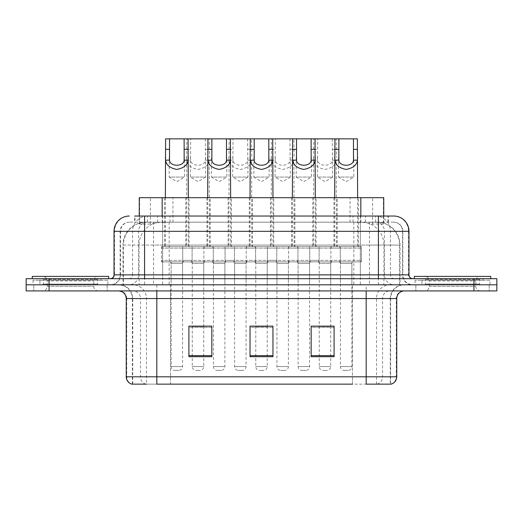 <?xml version="1.0" encoding="UTF-8"?>
<svg xmlns="http://www.w3.org/2000/svg" width="523" height="523" viewBox="0 0 523 523"><rect width="100%" height="100%" fill="white"/><g stroke="black" fill="none" stroke-linecap="round" stroke-linejoin="round"><path stroke-width="0.39" stroke-dasharray="2.62 1.96" d="M252.557 197.694L228.106 197.694L252.557 197.694L252.557 246.601L228.106 246.601L252.557 246.601M228.106 197.694L228.106 246.601M294.894 197.694L270.443 197.694L294.894 197.694L294.894 246.601L270.443 246.601L294.894 246.601M270.443 197.694L270.443 246.601M337.224 197.694L312.774 197.694L337.224 197.694L337.224 246.601L312.774 246.601L337.224 246.601M312.774 197.694L312.774 246.601M210.226 197.694L185.776 197.694L210.226 197.694L210.226 246.601L185.776 246.601L210.226 246.601M185.776 197.694L185.776 246.601M231.395 197.694L206.945 197.694L231.395 197.694L231.395 246.601L206.945 246.601L231.395 246.601M206.945 197.694L206.945 246.601M273.725 197.694L249.275 197.694L273.725 197.694L273.725 246.601L249.275 246.601L273.725 246.601M249.275 197.694L249.275 246.601M316.055 197.694L291.605 197.694L316.055 197.694L316.055 246.601L291.605 246.601L316.055 246.601M291.605 197.694L291.605 246.601M358.392 197.694L333.942 197.694L358.392 197.694L358.392 246.601L333.942 246.601L358.392 246.601M333.942 197.694L333.942 246.601M189.058 197.694L164.608 197.694L189.058 197.694L189.058 246.601L164.608 246.601L189.058 246.601M164.608 197.694L164.608 246.601M340.283 246.601L309.714 246.601L340.283 246.601L340.283 261.879L309.714 261.879L340.283 261.879M309.714 246.601L309.714 261.879M297.947 246.601L267.384 246.601L297.947 246.601L297.947 261.879L267.384 261.879L297.947 261.879M267.384 246.601L267.384 261.879M255.616 246.601L225.053 246.601L255.616 246.601L255.616 261.879L225.053 261.879L255.616 261.879M225.053 246.601L225.053 261.879M213.286 246.601L182.717 246.601L213.286 246.601L213.286 261.879L182.717 261.879L213.286 261.879M182.717 246.601L182.717 261.879M361.445 246.601L330.882 246.601L361.445 246.601L361.445 261.879L330.882 261.879L361.445 261.879M330.882 246.601L330.882 261.879M319.115 246.601L288.552 246.601L319.115 246.601L319.115 261.879L288.552 261.879L319.115 261.879M288.552 246.601L288.552 261.879M276.785 246.601L246.215 246.601L276.785 246.601L276.785 261.879L246.215 261.879L276.785 261.879M246.215 246.601L246.215 261.879M234.448 246.601L203.885 246.601L234.448 246.601L234.448 261.879L203.885 261.879L234.448 261.879M203.885 246.601L203.885 261.879M192.118 246.601L161.555 246.601L192.118 246.601L192.118 261.879L161.555 261.879L192.118 261.879M161.555 246.601L161.555 261.879M246.065 261.879L234.605 261.879L246.065 261.879L246.065 284.806L234.605 284.806L246.065 284.806M234.605 261.879L234.605 284.806M288.395 261.879L276.935 261.879L288.395 261.879L288.395 284.806L276.935 284.806L288.395 284.806M276.935 261.879L276.935 284.806M330.732 261.879L319.265 261.879L330.732 261.879L330.732 284.806L319.265 284.806L330.732 284.806M319.265 261.879L319.265 284.806M203.735 261.879L192.268 261.879L203.735 261.879L203.735 284.806L192.268 284.806L203.735 284.806M192.268 261.879L192.268 284.806M224.897 261.879L213.436 261.879L224.897 261.879L224.897 284.806L213.436 284.806L224.897 284.806M213.436 261.879L213.436 284.806M267.233 261.879L255.767 261.879L267.233 261.879L267.233 284.806L255.767 284.806L267.233 284.806M255.767 261.879L255.767 284.806M309.564 261.879L298.103 261.879L309.564 261.879L309.564 284.806L298.103 284.806L309.564 284.806M298.103 261.879L298.103 284.806M351.894 261.879L340.434 261.879L351.894 261.879L351.894 284.806L340.434 284.806L351.894 284.806M340.434 261.879L340.434 284.806M182.566 261.879L171.106 261.879L182.566 261.879L182.566 284.806L171.106 284.806L182.566 284.806M171.106 261.879L171.106 284.806M376.495 222.151L369.055 222.151L380.469 222.425C383.346 223.282 384.32 223.831 383.398 224.06L372.618 224.06L366.473 222.746L353.829 222.177L169.171 222.177L156.527 222.746L150.382 224.06L139.602 224.06L139.255 223.916L139.255 216.032M383.745 197.694L139.255 197.694M379.162 222.242A22.92 22.92 0 0 1 400.023 245.071L400.023 284.806L122.977 284.806L400.023 284.806M139.255 223.916C139.275 223.484 140.367 222.988 142.531 222.425L153.945 222.151L146.505 222.151M143.838 222.242A22.92 22.92 0 0 0 122.977 245.071L123.441 245.071L123.441 284.806M383.745 216.032L383.745 223.909L383.398 224.06L383.398 197.694M153.945 222.151L369.055 222.151M107.15 284.806L107.15 290.919L33.792 290.919L107.15 290.919L33.792 290.919L107.15 290.919L107.15 284.806L33.792 284.806L33.792 290.919L33.792 284.806L107.15 284.806M489.208 284.806L489.208 290.919L415.85 290.919L489.208 290.919L415.85 290.919L489.208 290.919L489.208 284.806L415.85 284.806L415.85 290.919L415.85 284.806L489.208 284.806M107.908 280.223L33.027 280.223L107.908 280.223L107.908 284.806L33.027 284.806L107.908 284.806M33.027 280.223L33.027 284.806M489.973 280.223L415.092 280.223L489.973 280.223L489.973 284.806L415.092 284.806L489.973 284.806M415.092 280.223L415.092 284.806M390.263 384.144L366.185 384.144L390.635 384.144L390.263 384.144L390.263 298.561L390.635 298.561A13.755 13.755 0 0 1 404.39 284.806L118.61 284.806L404.39 284.806M132.365 384.144L132.365 298.561L396.748 298.561M366.185 290.919L118.61 290.919L366.185 290.919M421.963 278.694L483.095 278.694L421.963 278.694L421.963 284.806L483.095 284.806L421.963 284.806L421.963 280.223L483.095 280.223L421.963 280.223M483.095 278.694L483.095 280.223M39.905 278.694L101.037 278.694L39.905 278.694L39.905 284.806L101.037 284.806L39.905 284.806L39.905 280.223L101.037 280.223L39.905 280.223M101.037 278.694L101.037 280.223M473.93 284.806L496.85 284.806L496.85 290.919L473.93 290.919L473.93 284.806L496.85 284.806L496.85 278.694L473.93 278.694L473.93 284.806L49.07 284.806L473.93 284.806M473.93 278.694L26.15 278.694L26.15 284.806L49.07 284.806L26.15 284.806L26.15 290.919L473.93 290.919M334.092 355.647L334.092 326.143L334.092 356.712L311.165 356.712L311.165 326.3L311.165 356.712L334.092 356.712L334.092 326.45L334.092 356.712L334.092 327.359L311.165 327.359L311.165 326.143L311.165 356.712L311.165 326.3L311.165 356.712L311.165 327.359L334.092 327.359L334.092 326.3L334.092 355.647L311.165 355.647L311.165 356.712L334.092 356.712L334.092 326.3L311.165 326.3L311.165 355.647M211.835 355.647L211.835 326.143L211.835 356.712L188.908 356.712L188.908 326.3L188.908 356.712L211.835 356.712L211.835 326.45L211.835 356.712L211.835 327.359L188.908 327.359L188.908 326.143L188.908 356.712L188.908 326.3L188.908 356.712L188.908 327.359L211.835 327.359L211.835 326.3L211.835 355.647L188.908 355.647L188.908 356.712L211.835 356.712L211.835 326.3L188.908 326.3L188.908 355.647M272.96 355.647L272.96 326.143L272.96 356.712L250.04 356.712L250.04 326.3L250.04 356.712L272.96 356.712L272.96 326.45L272.96 356.712L272.96 327.359L250.04 327.359L250.04 326.143L250.04 356.712L250.04 326.3L250.04 356.712L250.04 327.359L272.96 327.359L272.96 326.3L272.96 355.647L250.04 355.647L250.04 356.712L272.96 356.712L272.96 326.3L250.04 326.3L250.04 355.647M145.878 384.144A7.642 7.525 -90 0 1 140.458 376.808L140.458 298.561L170.557 298.561L170.557 384.144L352.443 384.144L352.443 376.808L126.716 376.808A7.642 7.525 -90 0 0 132.129 384.144L391.25 384.144M211.835 326.143L188.908 326.143L211.835 326.143M334.092 326.143L311.165 326.143L334.092 326.143M272.96 326.143L250.04 326.143L272.96 326.143M156.815 284.806L156.815 384.144L366.185 384.144L366.185 298.561L132.365 298.561C131.548 290.206 126.965 285.623 118.61 284.806M170.557 290.919L170.557 384.144L146.479 384.144L146.479 298.561A13.755 13.546 90 0 0 132.934 284.806M203.735 326.143L192.268 326.143L192.268 263.409L203.735 263.409L203.735 326.143M330.732 326.143L319.265 326.143L319.265 263.409L330.732 263.409L330.732 326.143M267.233 326.143L255.767 326.143L255.767 263.409L267.233 263.409L267.233 326.143M144.59 216.032L388.341 216.032L135.006 216.032L135.006 222.151L388.341 222.151L134.659 222.151L134.659 216.032L147.591 216.032A15.285 15.049 -90 0 0 132.541 231.316L132.541 274.869L114.027 274.869M393.695 222.151L129.305 222.151L393.695 222.151A9.172 9.172 0 0 1 402.86 231.316L402.86 274.869L132.541 274.869A3.818 3.766 90 0 1 128.782 278.694L412.797 278.694L128.782 278.694M114.027 231.316L402.86 231.316L120.14 231.316L120.506 231.316L120.506 274.869L120.14 274.869A9.93 9.93 0 0 1 110.203 284.806L412.797 284.806L110.203 284.806M421.963 284.806L483.095 284.806L421.963 284.806M39.905 284.806L101.037 284.806L39.905 284.806M360.354 216.032L360.354 231.316L408.509 231.316A15.285 15.049 90 0 0 393.459 216.032L147.591 216.032M134.659 222.151L135.006 222.151M169.197 157.39L169.197 177.062L184.475 177.062L176.833 181.658L169.197 177.062L184.475 177.062L184.475 157.39M184.096 261.879L169.576 261.879L184.096 261.879A1.53 1.53 0 0 0 182.566 263.409L182.566 366.564A3.818 3.818 0 0 1 178.748 370.389L174.924 370.389L178.748 370.389M169.576 261.879A1.53 1.53 0 0 1 171.106 263.409L171.106 366.564A3.818 3.818 0 0 0 174.924 370.389M190.588 261.879L163.078 261.879L190.588 261.879A1.53 1.53 0 0 0 192.118 260.356L161.555 260.356L192.118 260.356L192.118 248.131A1.53 1.53 0 0 0 190.588 246.601L163.078 246.601L190.588 246.601M163.078 261.879A1.53 1.53 0 0 1 161.555 260.356L161.555 248.131A1.53 1.53 0 0 1 163.078 246.601M188.3 197.694L188.3 245.071A1.53 1.53 0 0 0 189.823 246.601L163.843 246.601L189.823 246.601M165.373 197.694L165.373 245.071A1.53 1.53 0 0 1 163.843 246.601M186.541 157.39L186.75 160.143C187.299 165 191.052 168.092 198.001 169.426C204.951 168.092 208.703 165 209.252 160.143L209.462 245.071L186.541 245.071L186.77 138.857L188.064 138.857L165.608 138.857M205.291 138.857L205.644 177.062L190.359 177.062L198.001 181.658L205.644 177.062L190.359 177.062L190.712 138.857L209.233 138.857L209.462 157.39M205.644 157.39L205.323 160.143C205.055 166.929 190.947 166.929 190.679 160.143L190.359 157.39M190.745 261.879A1.53 1.53 0 0 1 192.268 263.409L203.735 263.409A1.53 1.53 0 0 1 205.258 261.879L190.745 261.879L205.258 261.879M184.246 261.879L211.756 261.879L184.246 261.879A1.53 1.53 0 0 1 182.717 260.356L213.286 260.356L182.717 260.356L182.717 248.131A1.53 1.53 0 0 1 184.246 246.601L211.756 246.601L184.246 246.601M211.756 261.879A1.53 1.53 0 0 0 213.286 260.356L213.286 248.131A1.53 1.53 0 0 0 211.756 246.601M210.991 246.601A1.53 1.53 0 0 1 209.462 245.071L186.541 245.071A1.53 1.53 0 0 1 185.011 246.601L210.991 246.601L185.011 246.601M228.871 157.39L229.081 160.143C229.636 165 233.382 168.092 240.332 169.426C247.281 168.092 251.033 165 251.583 160.143L251.798 245.071L228.871 245.071L229.107 138.857L230.395 138.857L209.233 138.857M192.268 326.3L192.268 366.564A3.818 3.818 0 0 0 196.092 370.389L199.91 370.389L196.092 370.389M203.735 326.3L203.735 366.564A3.818 3.818 0 0 1 199.91 370.389M186.77 138.857L190.712 138.857M98.344 284.806L42.592 284.806L98.344 284.806A0.765 0.765 0 0 1 97.579 284.041L43.357 284.041L97.579 284.041L97.579 279.459A0.765 0.765 0 0 1 98.344 278.694L42.592 278.694L98.344 278.694M42.592 284.806A0.765 0.765 0 0 0 43.357 284.041L43.357 279.459A0.765 0.765 0 0 0 42.592 278.694M108.673 278.694L32.263 278.694L108.673 278.694M42.592 290.919L98.344 290.919L42.592 290.919A4.583 4.583 0 0 0 47.181 286.336L47.181 280.988L93.761 280.988L47.181 280.988A4.583 4.583 0 0 0 42.592 276.399L98.344 276.399L42.592 276.399M98.344 290.919A4.583 4.583 0 0 1 93.761 286.336L93.761 280.988A4.583 4.583 0 0 1 98.344 276.399M32.263 276.399L108.673 276.399M211.527 157.39L211.527 177.062L226.812 177.062L219.17 181.658L211.527 177.062L226.812 177.062L226.812 157.39M226.426 261.879L211.907 261.879L226.426 261.879A1.53 1.53 0 0 0 224.897 263.409L224.897 366.564A3.818 3.818 0 0 1 221.079 370.389L217.254 370.389L221.079 370.389M211.907 261.879A1.53 1.53 0 0 1 213.436 263.409L213.436 366.564A3.818 3.818 0 0 0 217.254 370.389M232.925 261.879L205.415 261.879L232.925 261.879A1.53 1.53 0 0 0 234.448 260.356L203.885 260.356L234.448 260.356L234.448 248.131A1.53 1.53 0 0 0 232.925 246.601L205.415 246.601L232.925 246.601M205.415 261.879A1.53 1.53 0 0 1 203.885 260.356L203.885 248.131A1.53 1.53 0 0 1 205.415 246.601M230.63 197.694L230.63 245.071A1.53 1.53 0 0 0 232.16 246.601L206.18 246.601L232.16 246.601M207.703 197.694L207.703 245.071A1.53 1.53 0 0 1 206.18 246.601M253.858 157.39L253.858 177.062L269.142 177.062L261.5 181.658L253.858 177.062L269.142 177.062L269.142 157.39M268.757 261.879A1.53 1.53 0 0 0 267.233 263.409L255.767 263.409A1.53 1.53 0 0 0 254.243 261.879L268.757 261.879L254.243 261.879M275.255 261.879L247.745 261.879L275.255 261.879A1.53 1.53 0 0 0 276.785 260.356L246.215 260.356L276.785 260.356L276.785 248.131A1.53 1.53 0 0 0 275.255 246.601L247.745 246.601L275.255 246.601M247.745 261.879A1.53 1.53 0 0 1 246.215 260.356L246.215 248.131A1.53 1.53 0 0 1 247.745 246.601M272.96 197.694L272.96 245.071A1.53 1.53 0 0 0 274.49 246.601L248.51 246.601L274.49 246.601M250.04 197.694L250.04 245.071A1.53 1.53 0 0 1 248.51 246.601M271.202 157.39L271.417 160.143C271.967 165 275.719 168.092 282.668 169.426C289.618 168.092 293.364 165 293.919 160.143L294.129 245.071L271.202 245.071L271.437 138.857L272.731 138.857L250.269 138.857L251.563 138.857L251.798 157.39M267.233 326.3L267.233 366.564A3.818 3.818 0 0 1 263.409 370.389L259.591 370.389L263.409 370.389M255.767 326.3L255.767 366.564A3.818 3.818 0 0 0 259.591 370.389M296.188 157.39L296.188 177.062L311.473 177.062L303.83 181.658L296.188 177.062L311.473 177.062L311.473 157.39M311.093 261.879L296.574 261.879L311.093 261.879A1.53 1.53 0 0 0 309.564 263.409L309.564 366.564A3.818 3.818 0 0 1 305.746 370.389L301.921 370.389L305.746 370.389M296.574 261.879A1.53 1.53 0 0 1 298.103 263.409L298.103 366.564A3.818 3.818 0 0 0 301.921 370.389M317.585 261.879L290.075 261.879L317.585 261.879A1.53 1.53 0 0 0 319.115 260.356L288.552 260.356L319.115 260.356L319.115 248.131A1.53 1.53 0 0 0 317.585 246.601L290.075 246.601L317.585 246.601M290.075 261.879A1.53 1.53 0 0 1 288.552 260.356L288.552 248.131A1.53 1.53 0 0 1 290.075 246.601M315.297 197.694L315.297 245.071A1.53 1.53 0 0 0 316.82 246.601L290.84 246.601L316.82 246.601M292.37 197.694L292.37 245.071A1.53 1.53 0 0 1 290.84 246.601M313.539 157.39L313.748 160.143C314.297 165 318.049 168.092 324.999 169.426C331.948 168.092 335.701 165 336.25 160.143L336.459 245.071L313.539 245.071L313.767 138.857L315.062 138.857L292.605 138.857L293.893 138.857L294.129 157.39M338.525 157.39L338.525 177.062L353.803 177.062L346.167 181.658L338.525 177.062L353.803 177.062L353.803 157.39M353.424 261.879L338.904 261.879L353.424 261.879A1.53 1.53 0 0 0 351.894 263.409L351.894 366.564A3.818 3.818 0 0 1 348.076 370.389L344.252 370.389L348.076 370.389M338.904 261.879A1.53 1.53 0 0 1 340.434 263.409L340.434 366.564A3.818 3.818 0 0 0 344.252 370.389M359.922 261.879L332.412 261.879L359.922 261.879A1.53 1.53 0 0 0 361.445 260.356L330.882 260.356L361.445 260.356L361.445 248.131A1.53 1.53 0 0 0 359.922 246.601L332.412 246.601L359.922 246.601M332.412 261.879A1.53 1.53 0 0 1 330.882 260.356L330.882 248.131A1.53 1.53 0 0 1 332.412 246.601M357.627 197.694L357.627 245.071A1.53 1.53 0 0 0 359.157 246.601L333.177 246.601L359.157 246.601M334.7 197.694L334.7 245.071A1.53 1.53 0 0 1 333.177 246.601M357.392 138.857L334.936 138.857L336.23 138.857L336.459 157.39M247.621 138.857L247.974 177.062L232.696 177.062L240.332 181.658L247.974 177.062L232.696 177.062L233.042 138.857L251.563 138.857M247.974 157.39L247.654 160.143C247.392 166.929 233.278 166.929 233.01 160.143L232.696 157.39M233.075 261.879L247.595 261.879L233.075 261.879A1.53 1.53 0 0 1 234.605 263.409L234.605 366.564A3.818 3.818 0 0 0 238.423 370.389L242.247 370.389L238.423 370.389M247.595 261.879A1.53 1.53 0 0 0 246.065 263.409L246.065 366.564A3.818 3.818 0 0 1 242.247 370.389M226.577 261.879L254.086 261.879L226.577 261.879A1.53 1.53 0 0 1 225.053 260.356L255.616 260.356L225.053 260.356L225.053 248.131A1.53 1.53 0 0 1 226.577 246.601L254.086 246.601L226.577 246.601M254.086 261.879A1.53 1.53 0 0 0 255.616 260.356L255.616 248.131A1.53 1.53 0 0 0 254.086 246.601M253.322 246.601A1.53 1.53 0 0 1 251.798 245.071L228.871 245.071A1.53 1.53 0 0 1 227.342 246.601L253.322 246.601L227.342 246.601M229.107 138.857L233.042 138.857M289.958 138.857L290.304 177.062L275.026 177.062L282.668 181.658L290.304 177.062L275.026 177.062L275.379 138.857L293.893 138.857M290.304 157.39L289.99 160.143C289.722 166.929 275.608 166.929 275.346 160.143L275.026 157.39M275.405 261.879L289.925 261.879L275.405 261.879A1.53 1.53 0 0 1 276.935 263.409L276.935 366.564A3.818 3.818 0 0 0 280.753 370.389L284.577 370.389L280.753 370.389M289.925 261.879A1.53 1.53 0 0 0 288.395 263.409L288.395 366.564A3.818 3.818 0 0 1 284.577 370.389M268.914 261.879L296.423 261.879L268.914 261.879A1.53 1.53 0 0 1 267.384 260.356L297.947 260.356L267.384 260.356L267.384 248.131A1.53 1.53 0 0 1 268.914 246.601L296.423 246.601L268.914 246.601M296.423 261.879A1.53 1.53 0 0 0 297.947 260.356L297.947 248.131A1.53 1.53 0 0 0 296.423 246.601M295.658 246.601A1.53 1.53 0 0 1 294.129 245.071L271.202 245.071A1.53 1.53 0 0 1 269.678 246.601L295.658 246.601L269.678 246.601M271.437 138.857L275.379 138.857M332.288 138.857L332.641 177.062L317.356 177.062L324.999 181.658L332.641 177.062L317.356 177.062L317.709 138.857L336.23 138.857M332.641 157.39L332.321 160.143C332.053 166.929 317.945 166.929 317.677 160.143L317.356 157.39M317.742 261.879A1.53 1.53 0 0 1 319.265 263.409L330.732 263.409A1.53 1.53 0 0 1 332.255 261.879L317.742 261.879L332.255 261.879M311.244 261.879L338.754 261.879L311.244 261.879A1.53 1.53 0 0 1 309.714 260.356L340.283 260.356L309.714 260.356L309.714 248.131A1.53 1.53 0 0 1 311.244 246.601L338.754 246.601L311.244 246.601M338.754 261.879A1.53 1.53 0 0 0 340.283 260.356L340.283 248.131A1.53 1.53 0 0 0 338.754 246.601M337.989 246.601A1.53 1.53 0 0 1 336.459 245.071L313.539 245.071A1.53 1.53 0 0 1 312.009 246.601L337.989 246.601L312.009 246.601M319.265 326.3L319.265 366.564A3.818 3.818 0 0 0 323.09 370.389L326.908 370.389L323.09 370.389M330.732 326.3L330.732 366.564A3.818 3.818 0 0 1 326.908 370.389M313.767 138.857L317.709 138.857M480.408 284.806L424.656 284.806L480.408 284.806A0.765 0.765 0 0 1 479.643 284.041L425.421 284.041L479.643 284.041L479.643 279.459A0.765 0.765 0 0 1 480.408 278.694L424.656 278.694L480.408 278.694M424.656 284.806A0.765 0.765 0 0 0 425.421 284.041L425.421 279.459A0.765 0.765 0 0 0 424.656 278.694M490.737 278.694L414.327 278.694L490.737 278.694M424.656 290.919L480.408 290.919L424.656 290.919A4.583 4.583 0 0 0 429.239 286.336L429.239 280.988L475.819 280.988L429.239 280.988A4.583 4.583 0 0 0 424.656 276.399L480.408 276.399L424.656 276.399M480.408 290.919A4.583 4.583 0 0 1 475.819 286.336L475.819 280.988A4.583 4.583 0 0 1 480.408 276.399M414.327 276.399L490.737 276.399M139.602 224.06L139.602 197.694M142.531 222.425A22.92 22.574 -90 0 0 123.441 245.071L400.023 245.071L369.454 245.071L369.454 284.806M399.559 284.806L399.559 245.071A22.92 22.574 90 0 0 380.469 222.425M153.546 222.151L153.546 245.071L122.977 245.071L122.977 284.806M353.829 222.177L353.829 284.806M366.473 222.746A22.92 22.574 90 0 1 383.928 245.071L383.928 284.806M169.171 222.177L169.171 284.806M156.527 222.746A22.92 22.574 -90 0 0 139.072 245.071L139.072 284.806M369.454 222.151L369.454 245.071L153.546 245.071L153.546 284.806M162.176 222.197L162.176 216.032M150.382 224.06L150.382 197.694M172.956 222.197L172.956 197.694M350.044 222.197L350.044 197.694M372.618 224.06L372.618 197.694M360.824 222.197L360.824 216.032M377.122 384.144A7.642 7.525 90 0 0 382.542 376.808L352.443 376.808L352.443 298.561L390.263 298.561A13.755 13.546 -90 0 1 403.808 284.806M126.252 298.561L126.716 298.561L126.716 376.808L126.252 376.808M390.871 384.144A7.642 7.525 90 0 0 396.284 376.808L382.542 376.808L382.542 298.561A7.642 7.525 -90 0 1 390.066 290.919M396.748 376.808L396.284 376.808L396.284 298.561A7.642 7.525 -90 0 1 403.808 290.919M49.07 290.919L49.07 278.694M119.192 290.919A7.642 7.525 90 0 1 126.716 298.561L140.458 298.561A7.642 7.525 90 0 0 132.934 290.919M352.443 384.144L352.443 290.919M376.521 384.144L376.521 298.561A13.755 13.546 -90 0 1 390.066 284.806M390.635 384.144L390.635 298.561L366.185 298.561L366.185 284.806M132.737 384.144L132.737 298.561A13.755 13.546 90 0 0 119.192 284.806M170.557 284.806L170.557 298.561L352.443 298.561L352.443 284.806M157.58 222.151L157.58 216.032M129.305 222.151C125.311 222.334 122.48 224.243 120.806 227.878L120.14 231.316L120.14 274.869L378.41 274.869L378.41 222.151M162.646 216.032L162.646 274.869L120.506 274.869A9.93 9.78 90 0 1 110.726 284.806M378.41 284.806L378.41 274.869L402.86 274.869C403.449 280.903 406.763 284.218 412.797 284.806M408.973 274.869L408.509 274.869L408.509 231.316L408.973 231.316M129.541 216.032A15.285 15.049 -90 0 0 114.491 231.316L114.491 274.869A3.818 3.766 90 0 1 110.726 278.694M375.409 216.032A15.285 15.049 90 0 1 390.459 231.316L390.459 274.869L360.354 274.869L360.354 278.694M412.274 278.694A3.818 3.766 -90 0 1 408.509 274.869L390.459 274.869A3.818 3.766 -90 0 0 394.218 278.694M129.541 222.151A9.172 9.028 -90 0 0 120.506 231.316L360.354 231.316L360.354 274.869L162.646 274.869L162.646 278.694M162.646 222.151L162.646 284.806M147.591 222.151A9.172 9.028 -90 0 0 138.562 231.316L138.562 274.869A9.93 9.78 90 0 1 128.782 284.806M144.59 222.151L144.59 284.806M393.459 222.151A9.172 9.028 90 0 1 402.494 231.316L402.494 274.869A9.93 9.78 -90 0 0 412.274 284.806M375.409 222.151A9.172 9.028 90 0 1 384.438 231.316L384.438 274.869A9.93 9.78 -90 0 0 394.218 284.806M360.354 222.151L360.354 284.806M147.401 222.151L147.401 216.032M169.982 222.151L169.982 216.032M353.018 222.151L353.018 216.032M375.599 222.151L375.599 216.032M387.994 222.151L387.994 216.032M365.42 222.151L365.42 216.032M182.566 263.409L171.106 263.409L182.566 263.409M161.555 248.131L192.118 248.131L161.555 248.131M165.373 245.071L188.3 245.071L165.373 245.071M182.566 366.564L171.106 366.564L182.566 366.564M213.286 248.131L182.717 248.131L213.286 248.131M192.268 366.564L203.735 366.564L192.268 366.564M186.75 160.143L190.679 160.143M205.323 160.143L209.252 160.143M205.291 149.336L209.233 149.336M186.77 149.336L190.712 149.336M97.579 279.459L43.357 279.459L97.579 279.459M47.181 286.336L93.761 286.336L47.181 286.336M224.897 263.409L213.436 263.409L224.897 263.409M203.885 248.131L234.448 248.131L203.885 248.131M207.703 245.071L230.63 245.071L207.703 245.071M224.897 366.564L213.436 366.564L224.897 366.564M246.215 248.131L276.785 248.131L246.215 248.131M250.04 245.071L272.96 245.071L250.04 245.071M267.233 366.564L255.767 366.564L267.233 366.564M309.564 263.409L298.103 263.409L309.564 263.409M288.552 248.131L319.115 248.131L288.552 248.131M292.37 245.071L315.297 245.071L292.37 245.071M309.564 366.564L298.103 366.564L309.564 366.564M351.894 263.409L340.434 263.409L351.894 263.409M330.882 248.131L361.445 248.131L330.882 248.131M334.7 245.071L357.627 245.071L334.7 245.071M351.894 366.564L340.434 366.564L351.894 366.564M234.605 263.409L246.065 263.409L234.605 263.409M255.616 248.131L225.053 248.131L255.616 248.131M234.605 366.564L246.065 366.564L234.605 366.564M229.081 160.143L233.01 160.143M247.654 160.143L251.583 160.143M247.621 149.336L251.563 149.336M229.107 149.336L233.042 149.336M276.935 263.409L288.395 263.409L276.935 263.409M297.947 248.131L267.384 248.131L297.947 248.131M276.935 366.564L288.395 366.564L276.935 366.564M271.417 160.143L275.346 160.143M289.99 160.143L293.919 160.143M289.958 149.336L293.893 149.336M271.437 149.336L275.379 149.336M340.283 248.131L309.714 248.131L340.283 248.131M319.265 366.564L330.732 366.564L319.265 366.564M313.748 160.143L317.677 160.143M332.321 160.143L336.25 160.143M332.288 149.336L336.23 149.336M313.767 149.336L317.709 149.336M479.643 279.459L425.421 279.459L479.643 279.459M429.239 286.336L475.819 286.336L429.239 286.336M388.341 222.151L388.341 216.032"/><path stroke-width="0.78" d="M139.255 216.032L139.255 197.694L383.745 197.694L383.745 216.032M146.479 384.144L132.129 384.144M396.748 376.808C396.539 380.469 394.702 382.914 391.25 384.144L366.185 384.144L366.185 376.808L396.748 376.808L396.748 298.561A7.642 7.642 0 0 1 404.39 290.919M131.75 384.144A7.642 7.642 0 0 1 126.252 376.808L126.252 298.561C125.795 293.919 123.251 291.37 118.61 290.919M49.07 278.694L496.85 278.694L496.85 284.806L26.15 284.806L26.15 290.919L49.07 290.919L49.07 284.806L26.15 284.806L26.15 278.694L49.07 278.694L49.07 284.806L496.85 284.806L496.85 290.919L49.07 290.919M334.092 356.712L334.092 326.143L311.165 326.143L311.165 356.712L334.092 356.712M211.835 356.712L211.835 326.143L188.908 326.143L188.908 356.712L211.835 356.712M272.96 356.712L272.96 326.143L250.04 326.143L250.04 356.712L272.96 356.712M352.443 384.144L156.815 384.144L156.815 376.808L366.185 376.808L366.185 298.561L126.252 298.561M192.268 326.3L203.735 326.3M319.265 326.3L330.732 326.3M255.767 326.3L267.233 326.3M135.006 216.032L393.459 216.032M134.659 216.032L144.59 216.032L144.59 231.316L114.027 231.316L114.027 274.869A3.818 3.818 0 0 1 110.203 278.694M129.305 216.032A15.285 15.285 0 0 0 114.027 231.316M393.695 216.032A15.285 15.285 0 0 1 408.973 231.316L408.973 274.869C409.202 277.19 410.477 278.465 412.797 278.694M169.544 138.857L169.511 160.143C169.779 166.929 183.893 166.929 184.155 160.143L184.122 138.857L165.608 138.857L165.373 197.694M184.122 138.857L188.064 138.857L188.3 197.694M188.3 157.39L188.084 160.143C187.535 165 183.782 168.092 176.833 169.426C169.89 168.092 166.137 165 165.582 160.143L165.373 157.39M188.064 138.857L207.938 138.857L207.703 197.694M108.673 278.694L108.673 276.399L32.263 276.399L32.263 278.694M211.88 138.857L211.848 160.143C212.109 166.929 226.224 166.929 226.492 160.143L226.459 138.857L207.938 138.857M226.459 138.857L230.395 138.857L230.63 197.694M230.63 157.39L230.421 160.143C229.865 165 226.119 168.092 219.17 169.426C212.22 168.092 208.468 165 207.919 160.143L207.703 157.39M254.211 138.857L254.178 160.143C254.446 166.929 268.554 166.929 268.822 160.143L268.789 138.857L250.269 138.857L250.04 197.694M268.789 138.857L272.731 138.857L272.96 197.694M272.96 157.39L272.751 160.143C272.202 165 268.449 168.092 261.5 169.426C254.551 168.092 250.798 165 250.249 160.143L250.04 157.39M296.541 138.857L296.508 160.143C296.776 166.929 310.891 166.929 311.152 160.143L311.12 138.857L292.605 138.857L292.37 197.694M311.12 138.857L315.062 138.857L315.297 197.694M315.297 157.39L315.081 160.143C314.532 165 310.78 168.092 303.83 169.426C296.881 168.092 293.135 165 292.579 160.143L292.37 157.39M338.878 138.857L338.845 160.143C339.107 166.929 353.221 166.929 353.489 160.143L353.456 138.857L334.936 138.857L334.7 197.694M353.456 138.857L357.392 138.857L357.627 197.694M357.627 157.39L357.418 160.143C356.863 165 353.11 168.092 346.167 169.426C339.218 168.092 335.465 165 334.916 160.143L334.7 157.39M230.395 138.857L250.269 138.857M272.731 138.857L292.605 138.857M315.062 138.857L334.936 138.857M490.737 278.694L490.737 276.399L414.327 276.399L414.327 278.694M162.176 216.032L162.176 197.694M360.824 216.032L360.824 197.694M366.185 290.919L366.185 298.561L396.748 298.561M126.252 376.808L156.815 376.808L156.815 290.919M473.93 290.919L473.93 278.694M272.96 355.647L250.04 355.647M211.835 355.647L188.908 355.647M334.092 355.647L311.165 355.647M144.59 278.694L144.59 274.869L408.973 274.869M114.027 274.869L144.59 274.869L144.59 231.316L378.41 231.316L378.41 278.694M408.973 231.316L378.41 231.316L378.41 216.032M188.084 160.143L184.155 160.143M169.511 160.143L165.582 160.143M169.544 149.336L165.608 149.336M188.064 149.336L184.122 149.336M230.421 160.143L226.492 160.143M211.848 160.143L207.919 160.143M211.88 149.336L207.938 149.336M230.395 149.336L226.459 149.336M272.751 160.143L268.822 160.143M254.178 160.143L250.249 160.143M254.211 149.336L250.269 149.336M272.731 149.336L268.789 149.336M315.081 160.143L311.152 160.143M296.508 160.143L292.579 160.143M296.541 149.336L292.605 149.336M315.062 149.336L311.12 149.336M357.418 160.143L353.489 160.143M338.845 160.143L334.916 160.143M338.878 149.336L334.936 149.336M357.392 149.336L353.456 149.336"/></g></svg>
